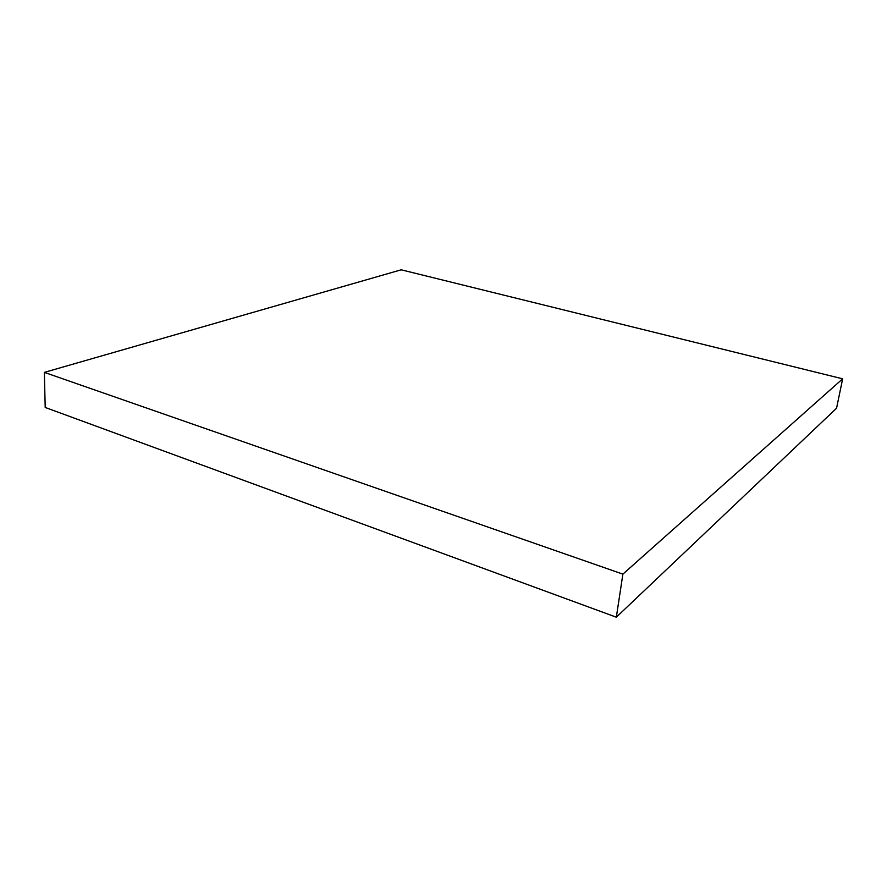 <?xml version="1.0" encoding="UTF-8"?>
<svg xmlns="http://www.w3.org/2000/svg" width="887" height="887" viewBox="0 0 887 887"><rect width="100%" height="100%" fill="white"/><g stroke="black" fill="none" stroke-linecap="round" stroke-linejoin="round"><path stroke-width="1.33" d="M622.885 574.133L616.332 617.197L45.204 407.455L44.35 372.385L622.885 574.133L842.65 378.827L401.201 269.803L44.35 372.385L45.204 407.455L616.332 617.197L622.885 574.133L44.35 372.385L401.201 269.803L842.65 378.827L836.552 408.231L842.65 378.827L622.885 574.133M836.552 408.231L616.332 617.197L836.552 408.231"/></g></svg>
